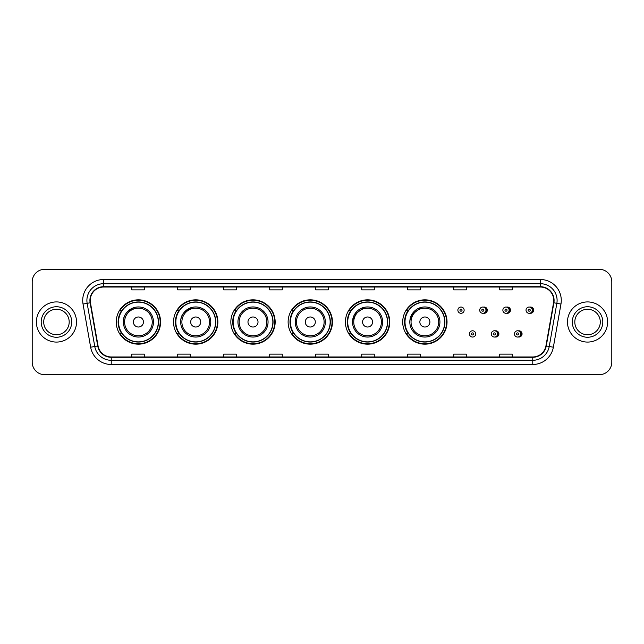 <?xml version="1.0" encoding="UTF-8"?>
<svg xmlns="http://www.w3.org/2000/svg" width="644" height="644" viewBox="0 0 644 644"><rect width="100%" height="100%" fill="white"/><g stroke="black" fill="none" stroke-linecap="round" stroke-linejoin="round"><path stroke-width="0.97" d="M402.709 322A22.162 22.162 0 0 0 424.871 344.162A22.162 22.162 0 0 0 447.033 322A22.162 22.162 0 0 0 424.871 299.838A22.162 22.162 0 0 0 402.709 322M345.417 322A22.162 22.162 0 0 0 367.579 344.162A22.162 22.162 0 0 0 389.749 322A22.162 22.162 0 0 0 367.579 299.838A22.162 22.162 0 0 0 345.417 322M288.126 322A22.162 22.162 0 0 0 310.287 344.162A22.162 22.162 0 0 0 332.457 322A22.162 22.162 0 0 0 310.287 299.838A22.162 22.162 0 0 0 288.126 322M230.834 322A22.162 22.162 0 0 0 253.003 344.162A22.162 22.162 0 0 0 275.165 322A22.162 22.162 0 0 0 253.003 299.838A22.162 22.162 0 0 0 230.834 322M173.542 322A22.162 22.162 0 0 0 195.712 344.162A22.162 22.162 0 0 0 217.873 322A22.162 22.162 0 0 0 195.712 299.838A22.162 22.162 0 0 0 173.542 322M116.258 322A22.162 22.162 0 0 0 138.42 344.162A22.162 22.162 0 0 0 160.581 322A22.162 22.162 0 0 0 138.42 299.838A22.162 22.162 0 0 0 116.258 322M495.083 336.981A3.139 3.139 0 0 0 498.891 333.922A3.139 3.139 0 0 0 495.083 330.855M518.251 336.981A3.139 3.139 0 0 0 522.059 333.922A3.139 3.139 0 0 0 518.251 330.855M483.499 313.234A3.139 3.139 0 0 0 487.307 310.167A3.139 3.139 0 0 0 483.499 307.099M506.667 313.234A3.139 3.139 0 0 0 510.475 310.167A3.139 3.139 0 0 0 506.667 307.099M529.835 313.234A3.139 3.139 0 0 0 533.643 310.167A3.139 3.139 0 0 0 529.835 307.099M121.571 333.294A20.278 20.278 0 0 1 121.571 310.706M178.863 333.294A20.278 20.278 0 0 1 178.863 310.706M236.155 333.294A20.278 20.278 0 0 1 236.155 310.706M293.439 333.294A20.278 20.278 0 0 1 293.439 310.706M350.73 333.294A20.278 20.278 0 0 1 350.73 310.706M408.022 333.294A20.278 20.278 0 0 1 408.022 310.706M32.2 281.855L32.2 362.145A12.542 12.542 0 0 0 44.742 374.687L599.258 374.687A12.542 12.542 0 0 0 611.8 362.145L611.8 281.855A12.542 12.542 0 0 0 599.258 269.313L44.742 269.313A12.542 12.542 0 0 0 32.2 281.855L32.2 362.145M36.378 322A20.077 20.077 0 0 0 56.455 342.077A20.077 20.077 0 0 0 76.523 322A20.077 20.077 0 0 0 56.455 301.923A20.077 20.077 0 0 0 36.378 322A20.077 20.077 0 0 0 56.455 342.077A20.077 20.077 0 0 0 76.523 322A20.077 20.077 0 0 0 56.455 301.923A20.077 20.077 0 0 0 36.378 322M567.477 322A20.077 20.077 0 0 0 587.545 342.077A20.077 20.077 0 0 0 607.622 322A20.077 20.077 0 0 0 587.545 301.923A20.077 20.077 0 0 0 567.477 322A20.077 20.077 0 0 0 587.545 342.077A20.077 20.077 0 0 0 607.622 322A20.077 20.077 0 0 0 587.545 301.923A20.077 20.077 0 0 0 567.477 322M90.24 300.418A13.379 13.379 0 0 1 103.628 287.039L540.372 287.039A13.379 13.379 0 0 1 553.55 302.744L545.943 345.9A13.379 13.379 0 0 1 532.765 356.961L111.235 356.961A13.379 13.379 0 0 1 98.057 345.9L90.45 302.744A13.379 13.379 0 0 1 90.24 300.418M89.91 300.418A13.717 13.717 0 0 0 90.12 302.801L97.727 345.957A13.717 13.717 0 0 0 111.235 357.291L532.765 357.291A13.717 13.717 0 0 0 546.273 345.957L553.88 302.801A13.717 13.717 0 0 0 540.372 286.709L103.628 286.709A13.717 13.717 0 0 0 89.91 300.418M83.036 304.057A20.906 20.906 0 0 1 103.628 279.512L540.372 279.512A20.906 20.906 0 0 1 560.964 304.057L553.357 347.213A20.906 20.906 0 0 1 532.765 364.488L111.235 364.488A20.906 20.906 0 0 1 90.643 347.213L83.036 304.057L87.149 303.324A16.728 16.728 0 0 1 103.628 283.698L540.372 283.698A16.728 16.728 0 0 1 556.851 303.324L549.235 346.48A16.728 16.728 0 0 1 532.765 360.302L111.235 360.302A16.728 16.728 0 0 1 94.765 346.48L87.149 303.324A16.728 16.728 0 0 1 86.9 300.418M599.258 269.313L44.742 269.313M44.742 374.687L599.258 374.687M611.8 362.145L611.8 281.855M546.273 345.957L549.235 346.48L556.851 303.324L560.964 304.057M315.729 287.039L315.729 289.872L328.271 289.872L328.271 287.039M269.723 287.039L269.723 289.872L282.273 289.872L282.273 287.039M223.726 287.039L223.726 289.872L236.276 289.872L236.276 287.039M177.728 287.039L177.728 289.872L190.27 289.872L190.27 287.039M131.73 287.039L131.73 289.872L144.272 289.872L144.272 287.039M361.727 287.039L361.727 289.872L374.277 289.872L374.277 287.039M407.724 287.039L407.724 289.872L420.274 289.872L420.274 287.039M453.73 287.039L453.73 289.872L466.272 289.872L466.272 287.039M499.728 287.039L499.728 289.872L512.27 289.872L512.27 287.039M328.271 356.961L328.271 354.128L315.729 354.128L315.729 356.961M282.273 356.961L282.273 354.128L269.723 354.128L269.723 356.961M236.276 356.961L236.276 354.128L223.726 354.128L223.726 356.961M190.27 356.961L190.27 354.128L177.728 354.128L177.728 356.961M144.272 356.961L144.272 354.128L131.73 354.128L131.73 356.961M374.277 356.961L374.277 354.128L361.727 354.128L361.727 356.961M420.274 356.961L420.274 354.128L407.724 354.128L407.724 356.961M466.272 356.961L466.272 354.128L453.73 354.128L453.73 356.961M512.27 356.961L512.27 354.128L499.728 354.128L499.728 356.961M69.198 322A12.743 12.743 0 0 0 56.455 309.257A12.743 12.743 0 0 0 43.712 322A12.743 12.743 0 0 0 56.455 334.743A12.743 12.743 0 0 0 69.198 322A12.743 12.743 0 0 1 56.455 334.743A12.743 12.743 0 0 1 43.712 322M135.16 307.301C120.525 312.807 124.042 323.151 123.366 322A15.053 15.053 0 0 0 138.42 337.053A15.053 15.053 0 0 0 153.473 322A15.053 15.053 0 0 0 138.42 306.947A15.053 15.053 0 0 0 123.366 322A15.053 15.053 0 0 0 138.42 337.053A15.053 15.053 0 0 0 153.473 322M143.435 322A5.015 5.015 0 0 0 138.42 316.985A5.015 5.015 0 0 0 133.397 322A5.015 5.015 0 0 0 138.42 327.015A5.015 5.015 0 0 0 143.435 322M158.279 322A19.867 19.867 0 0 0 138.42 302.133A19.867 19.867 0 0 0 118.552 322A19.867 19.867 0 0 0 138.42 341.867A19.867 19.867 0 0 0 158.279 322M160.163 322A21.743 21.743 0 0 1 119.832 333.294L121.853 333.294A20.053 20.053 0 0 0 158.472 322.048A20.053 20.053 0 0 0 121.853 310.706L119.832 310.706A21.743 21.743 0 0 1 160.163 322M192.451 307.301C177.816 312.807 181.334 323.151 180.658 322A15.053 15.053 0 0 0 195.712 337.053A15.053 15.053 0 0 0 210.765 322A15.053 15.053 0 0 0 195.712 306.947A15.053 15.053 0 0 0 180.658 322A15.053 15.053 0 0 0 195.712 337.053A15.053 15.053 0 0 0 210.765 322M200.727 322A5.015 5.015 0 0 0 195.712 316.985A5.015 5.015 0 0 0 190.688 322A5.015 5.015 0 0 0 195.712 327.015A5.015 5.015 0 0 0 200.727 322M215.571 322A19.867 19.867 0 0 0 195.712 302.133A19.867 19.867 0 0 0 175.844 322A19.867 19.867 0 0 0 195.712 341.867A19.867 19.867 0 0 0 215.571 322M217.455 322A21.743 21.743 0 0 1 177.124 333.294L179.137 333.294A20.053 20.053 0 0 0 215.756 322.048A20.053 20.053 0 0 0 179.137 310.706L177.124 310.706A21.743 21.743 0 0 1 217.455 322M258.019 322A5.015 5.015 0 0 0 253.003 316.985A5.015 5.015 0 0 0 247.98 322A5.015 5.015 0 0 0 253.003 327.015A5.015 5.015 0 0 0 258.019 322M268.057 322A15.053 15.053 0 0 0 253.003 306.947A15.053 15.053 0 0 0 237.942 322A15.053 15.053 0 0 0 253.003 337.053A15.053 15.053 0 0 0 268.057 322A15.053 15.053 0 0 1 253.003 337.053A15.053 15.053 0 0 1 237.942 322M272.863 322A19.867 19.867 0 0 0 253.003 302.133A19.867 19.867 0 0 0 233.136 322A19.867 19.867 0 0 0 253.003 341.867A19.867 19.867 0 0 0 272.863 322M274.747 322A21.743 21.743 0 0 1 234.416 333.294L236.429 333.294A20.053 20.053 0 0 0 273.048 322.048A20.053 20.053 0 0 0 236.429 310.706L234.416 310.706A21.743 21.743 0 0 1 274.747 322M315.31 322A5.015 5.015 0 0 0 310.287 316.985A5.015 5.015 0 0 0 305.272 322A5.015 5.015 0 0 0 310.287 327.015A5.015 5.015 0 0 0 315.31 322M325.349 322A15.053 15.053 0 0 0 310.287 306.947A15.053 15.053 0 0 0 295.234 322A15.053 15.053 0 0 0 310.287 337.053A15.053 15.053 0 0 0 325.349 322A15.053 15.053 0 0 1 310.287 337.053A15.053 15.053 0 0 1 295.234 322M330.155 322A19.867 19.867 0 0 0 310.287 302.133A19.867 19.867 0 0 0 290.428 322A19.867 19.867 0 0 0 310.287 341.867A19.867 19.867 0 0 0 330.155 322M332.038 322A21.743 21.743 0 0 1 291.708 333.294L293.72 333.294A20.053 20.053 0 0 0 330.34 322.048A20.053 20.053 0 0 0 293.72 310.706L291.708 310.706A21.743 21.743 0 0 1 332.038 322M364.327 307.301L354.337 314.844L352.574 320.825M372.602 322A5.015 5.015 0 0 0 367.579 316.985A5.015 5.015 0 0 0 362.564 322A5.015 5.015 0 0 0 367.579 327.015A5.015 5.015 0 0 0 372.602 322M382.633 322A15.053 15.053 0 0 0 367.579 306.947A15.053 15.053 0 0 0 352.526 322A15.053 15.053 0 0 0 367.579 337.053A15.053 15.053 0 0 0 382.633 322A15.053 15.053 0 0 1 367.579 337.053A15.053 15.053 0 0 1 352.526 322M387.447 322A19.867 19.867 0 0 0 367.579 302.133A19.867 19.867 0 0 0 347.72 322A19.867 19.867 0 0 0 367.579 341.867A19.867 19.867 0 0 0 387.447 322M389.33 322A21.743 21.743 0 0 1 349 333.294L351.012 333.294A20.053 20.053 0 0 0 387.632 322.048A20.053 20.053 0 0 0 351.012 310.706L349 310.706A21.743 21.743 0 0 1 389.33 322M421.619 307.301L411.629 314.844L409.866 320.825M429.894 322A5.015 5.015 0 0 0 424.871 316.985A5.015 5.015 0 0 0 419.856 322A5.015 5.015 0 0 0 424.871 327.015A5.015 5.015 0 0 0 429.894 322M439.924 322A15.053 15.053 0 0 0 424.871 306.947A15.053 15.053 0 0 0 409.817 322A15.053 15.053 0 0 0 424.871 337.053A15.053 15.053 0 0 0 439.924 322A15.053 15.053 0 0 1 424.871 337.053A15.053 15.053 0 0 1 409.817 322M444.738 322A19.867 19.867 0 0 0 424.871 302.133A19.867 19.867 0 0 0 405.012 322A19.867 19.867 0 0 0 424.871 341.867A19.867 19.867 0 0 0 444.738 322M446.622 322A21.743 21.743 0 0 1 406.292 333.294L408.304 333.294A20.053 20.053 0 0 0 444.924 322.048A20.053 20.053 0 0 0 408.304 310.706L406.292 310.706A21.743 21.743 0 0 1 446.622 322M600.289 322A12.743 12.743 0 0 0 587.545 309.257A12.743 12.743 0 0 0 574.802 322A12.743 12.743 0 0 0 587.545 334.743A12.743 12.743 0 0 0 600.289 322A12.743 12.743 0 0 1 587.545 334.743A12.743 12.743 0 0 1 574.802 322M464.139 310.167A3.139 3.139 0 0 1 461.007 313.298A3.139 3.139 0 0 1 457.868 310.167A3.139 3.139 0 0 1 461.007 307.027A3.139 3.139 0 0 1 464.139 310.167A3.139 3.139 0 0 0 461.007 307.027A3.139 3.139 0 0 0 457.868 310.167M485.97 310.167A3.139 3.139 0 0 1 482.831 313.298A3.139 3.139 0 0 1 479.7 310.167A3.139 3.139 0 0 1 482.831 307.027A3.139 3.139 0 0 1 485.97 310.167A3.139 3.139 0 0 0 482.831 307.027A3.139 3.139 0 0 0 479.7 310.167M509.138 310.167A3.139 3.139 0 0 1 505.999 313.298A3.139 3.139 0 0 1 502.867 310.167A3.139 3.139 0 0 1 505.999 307.027A3.139 3.139 0 0 1 509.138 310.167A3.139 3.139 0 0 0 505.999 307.027A3.139 3.139 0 0 0 502.867 310.167M532.306 310.167A3.139 3.139 0 0 1 529.167 313.298A3.139 3.139 0 0 1 526.027 310.167A3.139 3.139 0 0 1 529.167 307.027A3.139 3.139 0 0 1 532.306 310.167A3.139 3.139 0 0 0 529.167 307.027A3.139 3.139 0 0 0 526.027 310.167M469.452 333.922A3.139 3.139 0 0 1 472.583 330.783A3.139 3.139 0 0 1 475.723 333.922A3.139 3.139 0 0 1 472.583 337.053A3.139 3.139 0 0 1 469.452 333.922A3.139 3.139 0 0 0 472.583 337.053A3.139 3.139 0 0 0 475.723 333.922M491.283 333.922A3.139 3.139 0 0 1 494.415 330.783A3.139 3.139 0 0 1 497.554 333.922A3.139 3.139 0 0 1 494.415 337.053A3.139 3.139 0 0 1 491.283 333.922A3.139 3.139 0 0 0 494.415 337.053A3.139 3.139 0 0 0 497.554 333.922M514.443 333.922A3.139 3.139 0 0 1 517.583 330.783A3.139 3.139 0 0 1 520.722 333.922A3.139 3.139 0 0 1 517.583 337.053A3.139 3.139 0 0 1 514.443 333.922A3.139 3.139 0 0 0 517.583 337.053A3.139 3.139 0 0 0 520.722 333.922M540.372 279.512L540.372 286.709M87.149 303.324L90.12 302.801M111.235 364.488L111.235 357.291M532.765 357.291L532.765 364.488M90.643 347.213L97.727 345.957M553.88 302.801L556.851 303.324M103.628 279.512L103.628 286.709M549.235 346.48L553.357 347.213M71.709 322A15.255 15.255 0 0 0 56.455 306.745A15.255 15.255 0 0 0 41.2 322A15.255 15.255 0 0 0 56.455 337.255A15.255 15.255 0 0 0 71.709 322M152.25 322A13.83 13.83 0 0 0 138.42 308.17A13.83 13.83 0 0 0 124.59 322A13.83 13.83 0 0 0 138.42 335.83A13.83 13.83 0 0 0 152.25 322M209.542 322A13.83 13.83 0 0 0 195.712 308.17A13.83 13.83 0 0 0 181.882 322A13.83 13.83 0 0 0 195.712 335.83A13.83 13.83 0 0 0 209.542 322M266.833 322A13.83 13.83 0 0 0 253.003 308.17A13.83 13.83 0 0 0 239.174 322A13.83 13.83 0 0 0 253.003 335.83A13.83 13.83 0 0 0 266.833 322M324.117 322A13.83 13.83 0 0 0 310.287 308.17A13.83 13.83 0 0 0 296.457 322A13.83 13.83 0 0 0 310.287 335.83A13.83 13.83 0 0 0 324.117 322M381.409 322A13.83 13.83 0 0 0 367.579 308.17A13.83 13.83 0 0 0 353.749 322A13.83 13.83 0 0 0 367.579 335.83A13.83 13.83 0 0 0 381.409 322M438.701 322A13.83 13.83 0 0 0 424.871 308.17A13.83 13.83 0 0 0 411.041 322A13.83 13.83 0 0 0 424.871 335.83A13.83 13.83 0 0 0 438.701 322M602.8 322A15.255 15.255 0 0 0 587.545 306.745A15.255 15.255 0 0 0 572.291 322A15.255 15.255 0 0 0 587.545 337.255A15.255 15.255 0 0 0 602.8 322M459.961 310.167A1.047 1.047 0 0 0 461.007 311.213A1.047 1.047 0 0 0 462.046 310.167A1.047 1.047 0 0 0 461.007 309.12A1.047 1.047 0 0 0 459.961 310.167M485.721 307.438A3.977 3.977 0 0 1 485.721 312.887M481.784 310.167A1.047 1.047 0 0 0 482.831 311.213A1.047 1.047 0 0 0 483.877 310.167A1.047 1.047 0 0 0 482.831 309.12A1.047 1.047 0 0 0 481.784 310.167M508.889 307.438A3.977 3.977 0 0 1 508.889 312.887M504.952 310.167A1.047 1.047 0 0 0 505.999 311.213A1.047 1.047 0 0 0 507.045 310.167A1.047 1.047 0 0 0 505.999 309.12A1.047 1.047 0 0 0 504.952 310.167M532.057 307.438A3.977 3.977 0 0 1 532.057 312.887M528.12 310.167A1.047 1.047 0 0 0 529.167 311.213A1.047 1.047 0 0 0 530.213 310.167A1.047 1.047 0 0 0 529.167 309.12A1.047 1.047 0 0 0 528.12 310.167M473.63 333.922A1.047 1.047 0 0 0 472.583 332.876A1.047 1.047 0 0 0 471.545 333.922A1.047 1.047 0 0 0 472.583 334.961A1.047 1.047 0 0 0 473.63 333.922M497.305 331.193A3.977 3.977 0 0 1 497.305 336.643M495.461 333.922A1.047 1.047 0 0 0 494.415 332.876A1.047 1.047 0 0 0 493.368 333.922A1.047 1.047 0 0 0 494.415 334.961A1.047 1.047 0 0 0 495.461 333.922M520.473 331.193A3.977 3.977 0 0 1 520.473 336.643M518.629 333.922A1.047 1.047 0 0 0 517.583 332.876A1.047 1.047 0 0 0 516.536 333.922A1.047 1.047 0 0 0 517.583 334.961A1.047 1.047 0 0 0 518.629 333.922"/></g></svg>
